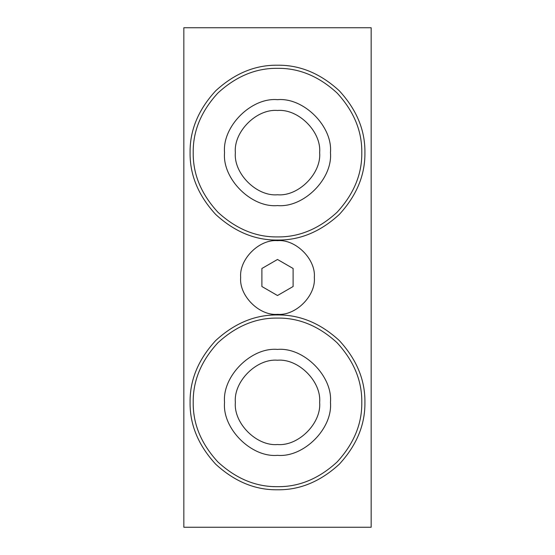 <?xml version="1.0" encoding="UTF-8"?>
<svg xmlns="http://www.w3.org/2000/svg" width="555" height="555" viewBox="0 0 555 555"><rect width="100%" height="100%" fill="white"/><g stroke="black" fill="none" stroke-linecap="round" stroke-linejoin="round"><path stroke-width="0.83" d="M371.156 27.75L183.844 27.75L183.844 527.25L371.156 527.25L371.156 27.75M193.209 402.375C192.918 380.862 201.153 360.993 217.9 342.775C236.118 326.028 255.987 317.793 277.5 318.084C299.013 317.793 318.882 326.028 337.1 342.775C353.847 360.993 362.082 380.862 361.791 402.375C362.082 423.888 353.847 443.757 337.1 461.975C318.882 478.722 299.013 486.957 277.5 486.666C255.987 486.957 236.118 478.722 217.9 461.975C201.153 443.757 192.918 423.888 193.209 402.375M190.088 402.375C189.789 424.686 198.322 445.29 215.687 464.188C234.585 481.553 255.189 490.086 277.5 489.787C299.811 490.086 320.415 481.553 339.313 464.188C356.678 445.29 365.211 424.686 364.912 402.375C365.211 380.064 356.678 359.46 339.313 340.562C320.415 323.197 299.811 314.664 277.5 314.962C255.189 314.664 234.585 323.197 215.687 340.562C198.322 359.46 189.789 380.064 190.088 402.375M224.539 402.375C222.173 428.578 251.297 457.702 277.5 455.336C303.703 457.702 332.827 428.578 330.461 402.375C332.827 376.172 303.703 347.048 277.5 349.414C251.297 347.048 222.173 376.172 224.539 402.375M235.355 402.375C233.468 423.229 256.646 446.407 277.5 444.52C298.354 446.407 321.532 423.229 319.645 402.375C321.532 381.521 298.354 358.343 277.5 360.23C256.646 358.343 233.468 381.521 235.355 402.375M193.209 152.625C192.918 131.112 201.153 111.243 217.9 93.025C236.118 76.278 255.987 68.043 277.5 68.334C299.013 68.043 318.882 76.278 337.1 93.025C353.847 111.243 362.082 131.112 361.791 152.625C362.082 174.138 353.847 194.007 337.1 212.225C318.882 228.972 299.013 237.207 277.5 236.916C255.987 237.207 236.118 228.972 217.9 212.225C201.153 194.007 192.918 174.138 193.209 152.625M190.088 152.625C189.789 174.936 198.322 195.54 215.687 214.438C234.585 231.803 255.189 240.336 277.5 240.037C299.811 240.336 320.415 231.803 339.313 214.438C356.678 195.54 365.211 174.936 364.912 152.625C365.211 130.314 356.678 109.71 339.313 90.812C320.415 73.447 299.811 64.914 277.5 65.212C255.189 64.914 234.585 73.447 215.687 90.812C198.322 109.71 189.789 130.314 190.088 152.625M224.539 152.625C222.173 178.828 251.297 207.952 277.5 205.586C303.703 207.952 332.827 178.828 330.461 152.625C332.827 126.422 303.703 97.298 277.5 99.664C251.297 97.298 222.173 126.422 224.539 152.625M235.355 152.625C233.468 173.479 256.646 196.657 277.5 194.77C298.354 196.657 321.532 173.479 319.645 152.625C321.532 131.771 298.354 108.593 277.5 110.48C256.646 108.593 233.468 131.771 235.355 152.625M277.5 240.662C259.275 239.018 239.018 259.275 240.662 277.5C239.018 295.725 259.275 315.982 277.5 314.338C295.725 315.982 315.982 295.725 314.338 277.5C315.982 259.275 295.725 239.018 277.5 240.662M261.891 268.488L277.5 259.476L293.109 268.488L293.109 286.512L277.5 295.524L261.891 286.512L261.891 268.488"/></g></svg>

